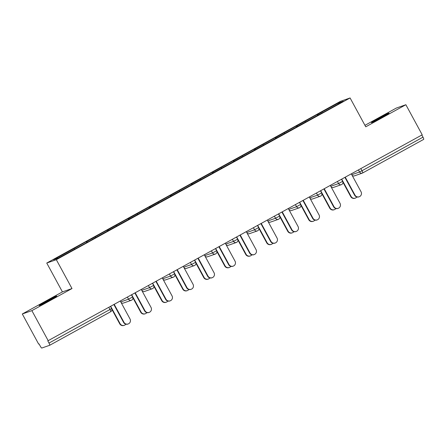 <?xml version="1.0" encoding="UTF-8"?>
<svg xmlns="http://www.w3.org/2000/svg" width="446" height="446" viewBox="0 0 446 446"><rect width="100%" height="100%" fill="white"/><g stroke="black" fill="none" stroke-linecap="round" stroke-linejoin="round"><path stroke-width="0.67" d="M46.167 301.446A10.013 0.307 151.5 0 1 56.753 296.044A10.013 0.307 151.5 0 1 49.746 300.197A10.013 0.307 151.5 0 1 39.159 305.599A10.013 0.307 151.5 0 1 46.167 301.446M378.431 118.513A10.013 0.307 151.5 0 1 389.018 113.111A10.013 0.307 151.5 0 1 382.005 117.259A10.013 0.307 151.5 0 1 371.418 122.661A10.013 0.307 151.5 0 1 378.431 118.513M22.3 313.984L31.878 310.639L71.996 288.551L62.418 291.896L22.3 313.984L38.64 344.078L39.058 343.933L40.252 346.129A2.347 0.44 -118.8 0 0 41.79 348.042L49.69 345.282A2.347 0.44 -118.8 0 0 49.707 345.276A2.347 0.44 -118.8 0 0 48.993 343.074L47.8 340.878L422.211 134.815L405.871 104.721L396.293 108.071L364.951 125.332M62.418 291.896L46.752 263.04L340.51 101.303L350.088 97.958L56.33 259.695L46.752 263.04M74.627 249.141L74.086 248.467L53.553 259.767L58.415 258.072L91.77 239.848M74.086 248.467L86.15 241.676L86.68 242.652M87.5 242.2L86.875 241.425L86.15 241.676M86.875 241.425L107.151 230.114L107.681 231.089M108.501 230.638L107.876 229.863L107.151 230.114M107.876 229.863L128.153 218.551L128.682 219.527M129.502 219.075L128.877 218.3L128.153 218.551M128.877 218.3L149.154 206.989L149.683 207.964M150.503 207.513L149.878 206.732L149.154 206.989M149.878 206.732L170.155 195.426L170.684 196.402M171.509 195.95L170.879 195.17L170.155 195.426M170.879 195.17L191.156 183.864L191.691 184.839M192.51 184.388L191.886 183.607L191.156 183.864M191.886 183.607L212.162 172.301L212.692 173.277M213.511 172.825L212.887 172.044L212.162 172.301M212.887 172.044L233.163 160.733L233.693 161.714M234.512 161.262L233.888 160.482L233.163 160.733M233.888 160.482L254.164 149.17L254.694 150.151M255.513 149.694L254.889 148.919L254.164 149.17M254.889 148.919L275.165 137.608L275.695 138.583M276.514 138.132L275.89 137.357L275.165 137.608M275.89 137.357L296.166 126.045L296.696 127.021M297.521 126.569L296.891 125.794L296.166 126.045M296.891 125.794L317.167 114.483L317.697 115.458M318.522 115.007L317.898 114.232L317.167 114.483M317.898 114.232L338.425 102.926L343.286 101.225L322.793 112.654M91.731 239.725L322.753 112.531M95.628 237.579L95.087 236.904M116.635 226.016L116.088 225.341M137.636 214.454L137.089 213.773M158.637 202.891L158.09 202.211M179.638 191.328L179.097 190.648M200.639 179.766L200.098 179.086M221.64 168.203L221.099 167.523M242.646 156.635L242.1 155.961M263.647 145.073L263.101 144.398M284.648 133.51L284.102 132.836M305.649 121.948L305.103 121.273M360.842 168.605L362.001 170.74L422.986 137.162L421.827 135.026M422.986 137.162A2.347 0.44 61.2 0 1 423.7 139.364A2.347 0.44 61.2 0 1 423.689 139.369L362.726 172.931M338.258 103.996L338.425 102.926M31.878 310.639L48.218 340.727M71.996 288.551L56.33 259.695M350.088 97.958L365.753 126.815L405.871 104.721M359.181 196.775L358.818 196.898A3.518 3.457 -109.3 0 1 354.626 195.248L354.988 195.119A3.518 3.457 70.7 0 0 359.181 196.775A3.518 3.457 70.7 0 0 361.048 191.786L351.314 173.851M354.626 195.248L344.92 177.369M354.988 195.119L345.254 177.19M355.3 198.13L354.938 198.258A3.518 3.457 -109.3 0 1 350.746 196.602L351.108 196.474A3.518 3.457 70.7 0 0 356.872 196.993M341.697 179.147L351.108 196.474M342.913 182.174L350.746 196.602M338.18 208.338L337.817 208.466A3.518 3.457 -109.3 0 1 333.625 206.81L333.987 206.682A3.518 3.457 70.7 0 0 338.18 208.338A3.518 3.457 70.7 0 0 340.047 203.348L330.308 185.413M333.625 206.81L323.919 188.931M333.987 206.682L324.253 188.753M317.178 219.9L316.811 220.029A3.518 3.457 -109.3 0 1 312.624 218.373L312.986 218.245A3.518 3.457 70.7 0 0 317.178 219.9A3.518 3.457 70.7 0 0 319.046 214.911L309.307 196.976M312.624 218.373L302.918 200.499M312.986 218.245L303.252 200.315M296.172 231.463L295.81 231.591A3.518 3.457 -109.3 0 1 291.623 229.935L291.985 229.807A3.518 3.457 70.7 0 0 296.172 231.463A3.518 3.457 70.7 0 0 298.04 226.473L288.306 208.544M291.623 229.935L281.917 212.062M291.985 229.807L282.246 211.878M275.171 243.025L274.808 243.154A3.518 3.457 -109.3 0 1 270.616 241.498L270.984 241.37A3.518 3.457 70.7 0 0 275.171 243.025A3.518 3.457 70.7 0 0 277.038 238.036L267.305 220.107M270.616 241.498L260.916 223.624M270.984 241.37L261.245 223.44M254.17 254.588L253.807 254.716A3.518 3.457 -109.3 0 1 249.615 253.06L249.977 252.932A3.518 3.457 70.7 0 0 254.17 254.588A3.518 3.457 70.7 0 0 256.037 249.598L246.304 231.669M249.615 253.06L239.909 235.187M249.977 252.932L240.243 235.003M334.294 209.692L333.931 209.821A3.518 3.457 -109.3 0 1 329.745 208.165L330.107 208.037A3.518 3.457 70.7 0 0 335.871 208.555M320.696 190.71L330.107 208.037M321.906 193.737L329.745 208.165M313.293 221.255L312.93 221.383A3.518 3.457 -109.3 0 1 308.743 219.727L309.106 219.599A3.518 3.457 70.7 0 0 314.87 220.118M299.695 202.272L309.106 219.599M300.905 205.299L308.743 219.727M292.292 232.818L291.929 232.946A3.518 3.457 -109.3 0 1 287.737 231.29L288.099 231.167A3.518 3.457 70.7 0 0 293.869 231.68M278.694 213.835L288.099 231.167M279.904 216.862L287.737 231.29M271.291 244.386L270.928 244.508A3.518 3.457 -109.3 0 1 266.736 242.853L267.098 242.73A3.518 3.457 70.7 0 0 272.868 243.243M257.688 225.397L267.098 242.73M258.903 228.424L266.736 242.853M250.29 255.948L249.927 256.071A3.518 3.457 -109.3 0 1 245.735 254.421L246.097 254.292A3.518 3.457 70.7 0 0 251.867 254.805M236.687 236.96L246.097 254.292M237.902 239.987L245.735 254.421M233.169 266.15L232.806 266.279A3.518 3.457 -109.3 0 1 228.614 264.623L228.976 264.5A3.518 3.457 70.7 0 0 233.169 266.15A3.518 3.457 70.7 0 0 235.036 261.161L225.302 243.232M228.614 264.623L218.908 246.75M228.976 264.5L219.242 246.566M229.289 267.511L228.926 267.633A3.518 3.457 -109.3 0 1 224.734 265.983L225.096 265.855A3.518 3.457 70.7 0 0 230.861 266.368M215.686 248.522L225.096 265.855M216.901 251.55L224.734 265.983M212.168 277.713L211.805 277.841A3.518 3.457 -109.3 0 1 207.613 276.185L207.975 276.063A3.518 3.457 70.7 0 0 212.168 277.713A3.518 3.457 70.7 0 0 214.035 272.723L204.296 254.794M207.613 276.185L197.907 258.312M207.975 276.063L198.241 258.128M208.288 279.073L207.92 279.202A3.518 3.457 -109.3 0 1 203.733 277.546L204.095 277.418A3.518 3.457 70.7 0 0 209.86 277.93M194.685 260.085L204.095 277.418M195.894 263.118L203.733 277.546M191.167 289.281L190.799 289.404A3.518 3.457 -109.3 0 1 186.612 287.754L186.974 287.625A3.518 3.457 70.7 0 0 191.167 289.281A3.518 3.457 70.7 0 0 193.034 284.286L183.295 266.357M186.612 287.754L176.906 269.875M186.974 287.625L177.24 269.691M187.281 290.636L186.919 290.764A3.518 3.457 -109.3 0 1 182.732 289.108L183.094 288.98A3.518 3.457 70.7 0 0 188.859 289.499M173.684 271.653L183.094 288.98M174.893 274.68L182.732 289.108M170.16 300.844L169.798 300.966A3.518 3.457 -109.3 0 1 165.611 299.316L165.973 299.188A3.518 3.457 70.7 0 0 170.16 300.844A3.518 3.457 70.7 0 0 172.028 295.854L162.294 277.919M165.611 299.316L155.905 281.437M165.973 299.188L156.234 281.259M166.28 302.198L165.918 302.327A3.518 3.457 -109.3 0 1 161.725 300.671L162.093 300.543A3.518 3.457 70.7 0 0 167.858 301.061M152.683 283.216L162.093 300.543M153.892 286.243L161.725 300.671M149.159 312.406L148.797 312.535A3.518 3.457 -109.3 0 1 144.604 310.879L144.972 310.75A3.518 3.457 70.7 0 0 149.159 312.406A3.518 3.457 70.7 0 0 151.027 307.417L141.293 289.482M144.604 310.879L134.904 293M144.972 310.75L135.233 292.821M145.279 313.761L144.917 313.889A3.518 3.457 -109.3 0 1 140.724 312.233L141.087 312.105A3.518 3.457 70.7 0 0 146.857 312.624M131.681 294.778L141.087 312.105M132.891 297.805L140.724 312.233M128.158 323.969L127.796 324.097A3.518 3.457 -109.3 0 1 123.603 322.441L123.966 322.313A3.518 3.457 70.7 0 0 128.158 323.969A3.518 3.457 70.7 0 0 130.026 318.979L120.292 301.044M123.603 322.441L113.897 304.568M123.966 322.313L114.232 304.384M124.278 325.324L123.916 325.452A3.518 3.457 -109.3 0 1 119.723 323.796L120.085 323.668A3.518 3.457 70.7 0 0 125.856 324.186M110.675 306.341L120.085 323.668M111.89 309.368L119.723 323.796M351.782 174.715L359.565 171.994L362.001 170.74A2.347 0.44 61.2 0 1 362.715 172.942A2.347 0.44 61.2 0 1 362.698 172.948A2.347 2.302 -109.3 0 1 359.565 171.994L358.439 169.926M48.993 343.074L109.978 309.496A2.347 0.44 -118.8 0 1 110.692 311.698A2.347 0.44 -118.8 0 0 110.692 311.698L49.718 345.271M49.707 345.276L110.692 311.698A2.347 2.347 0 0 0 111.623 308.52L109.978 309.496L108.818 307.361M423.7 139.364L362.715 172.942A2.347 2.347 0 0 1 362.358 173.098L354.453 175.863A2.347 2.302 -109.3 0 1 352.134 175.373M330.781 186.277L338.559 183.562L342.639 181.327L341.513 179.247M341.697 184.51A2.347 2.302 -109.3 0 1 338.559 183.562L337.438 181.489M309.775 197.846L317.558 195.125L316.437 193.057M288.774 209.408L296.557 206.688L295.436 204.619M267.773 220.971L275.556 218.25L274.429 216.182M246.772 232.533L254.555 229.813L253.428 227.744M225.771 244.096L233.553 241.375L232.427 239.307M204.77 255.658L212.547 252.938L211.426 250.869M183.763 267.221L191.546 264.5L190.425 262.432M162.762 278.783L170.545 276.063L169.424 273.995M141.761 290.346L149.544 287.631L148.418 285.557M120.76 301.914L128.543 299.194L127.417 297.125M342.639 181.327A2.347 2.347 0 0 1 341.352 184.661L333.452 187.426A2.347 2.302 -109.3 0 1 331.133 186.935M310.176 198.576A2.347 2.347 0 0 0 312.451 198.988L320.351 196.229A2.347 2.347 0 0 0 320.707 196.067A2.347 2.302 -109.3 0 1 317.558 195.125L321.638 192.889L320.512 190.81M312.451 198.988A2.347 2.302 -109.3 0 1 310.132 198.498M299.695 207.635A2.347 2.302 -109.3 0 1 296.557 206.688L300.637 204.452L299.506 202.373M300.637 204.452A2.347 2.347 0 0 1 299.35 207.791L291.45 210.551A2.347 2.302 -109.3 0 1 289.131 210.06M278.694 219.198A2.347 2.302 -109.3 0 1 275.556 218.25L279.636 216.02L278.505 213.935M279.636 216.02A2.347 2.347 0 0 1 278.349 219.354L270.449 222.114A2.347 2.302 -109.3 0 1 268.13 221.623M247.173 233.269A2.347 2.347 0 0 0 249.442 233.676L257.348 230.916A2.347 2.347 0 0 0 257.704 230.755A2.347 2.302 -109.3 0 1 254.555 229.813L258.635 227.583L257.504 225.498M249.442 233.676A2.347 2.302 -109.3 0 1 247.129 233.186M236.692 242.323A2.347 2.302 -109.3 0 1 233.553 241.375L237.634 239.145L236.503 237.066M237.634 239.145A2.347 2.347 0 0 1 236.347 242.479L228.441 245.239A2.347 2.302 -109.3 0 1 226.122 244.748M205.166 256.394A2.347 2.347 0 0 0 207.44 256.807L215.346 254.042A2.347 2.347 0 0 0 215.702 253.88A2.347 2.302 -109.3 0 1 212.547 252.938L216.633 250.708L215.502 248.628M207.44 256.807A2.347 2.302 -109.3 0 1 205.121 256.311M194.685 265.454A2.347 2.302 -109.3 0 1 191.546 264.5L195.627 262.27L194.501 260.191M195.627 262.27A2.347 2.347 0 0 1 194.339 265.604L186.439 268.369A2.347 2.302 -109.3 0 1 184.12 267.879M163.164 279.519A2.347 2.347 0 0 0 165.438 279.932L173.338 277.167A2.347 2.347 0 0 0 173.695 277.011A2.347 2.302 -109.3 0 1 170.545 276.063L174.626 273.833L173.5 271.753M165.438 279.932A2.347 2.302 -109.3 0 1 163.119 279.441M152.683 288.579A2.347 2.302 -109.3 0 1 149.544 287.631L153.625 285.395L152.493 283.316M153.625 285.395A2.347 2.347 0 0 1 152.337 288.729L144.437 291.494A2.347 2.302 -109.3 0 1 142.118 291.004M121.161 302.644A2.347 2.347 0 0 0 123.431 303.057L131.336 300.297A2.347 2.347 0 0 0 131.693 300.136A2.347 2.302 -109.3 0 1 128.543 299.194L132.624 296.958L131.492 294.878M123.431 303.057A2.347 2.302 -109.3 0 1 121.117 302.566M352.178 175.451A2.347 2.347 0 0 0 354.453 175.863M331.177 187.013A2.347 2.347 0 0 0 333.452 187.426M320.707 196.067A2.347 2.347 0 0 0 321.638 192.889M289.175 210.138A2.347 2.347 0 0 0 291.45 210.551M268.174 221.707A2.347 2.347 0 0 0 270.449 222.114M257.704 230.755A2.347 2.347 0 0 0 258.635 227.583M226.167 244.832A2.347 2.347 0 0 0 228.441 245.239M215.702 253.88A2.347 2.347 0 0 0 216.633 250.708M184.165 267.957A2.347 2.347 0 0 0 186.439 268.369M173.695 277.011A2.347 2.347 0 0 0 174.626 273.833M142.162 291.082A2.347 2.347 0 0 0 144.437 291.494M131.693 300.136A2.347 2.347 0 0 0 132.624 296.958M111.623 308.52L110.491 306.441"/></g></svg>
